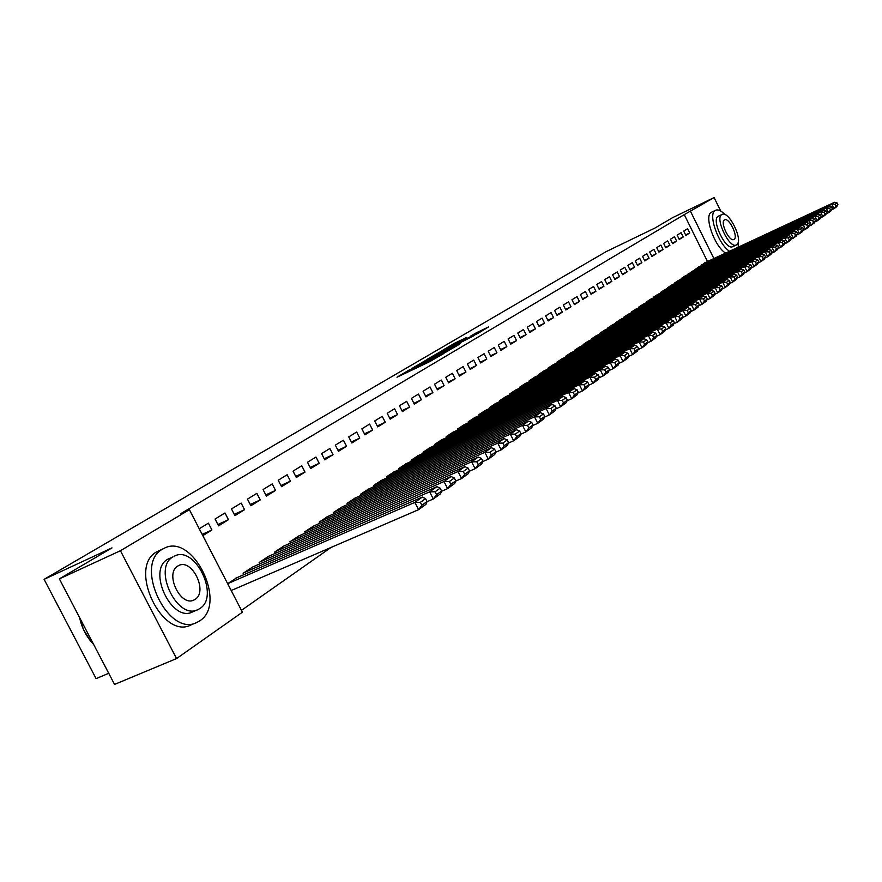 <?xml version="1.0" encoding="UTF-8"?>
<svg xmlns="http://www.w3.org/2000/svg" width="882" height="882" viewBox="0 0 882 882"><rect width="100%" height="100%" fill="white"/><g stroke="black" fill="none" stroke-linecap="round" stroke-linejoin="round"><path stroke-width="1.32" d="M409.678 369.712L396.977 377.22L429.534 361.752L443.756 353.55L411.012 369.701L407.826 370.991L409.678 369.712M466.821 337.398L454.649 343.208L442.808 350.165L478.11 333.286L488.606 326.891L475.244 333.385L470.15 336.395L479.235 332.305L471.297 336.494L447.869 347.497L466.821 337.398M707.496 261.524L684.256 214.624L180.446 513.853L189.387 509.697L242.418 612.196L176.554 658.567L120.426 550.721L189.387 509.697M684.256 214.624L714.1 197.579L720.759 211.074M176.554 658.567L114.55 684.421L59.359 578.879L111.981 547.887L44.1 579.342L606.166 251.624L654.83 228.118L672.679 217.611L714.1 197.579M59.359 578.879L120.426 550.721M426.315 360.021L411.927 368.455L444.175 353.109L459.29 344.377L426.315 360.021L426.645 360.661M427.384 359.195L442.058 350.782L474.703 335.292L451.011 347.409L447.395 349.548L460.547 343.517L427.417 359.283M44.1 579.342L96.083 678.622L108.729 673.286M683.241 236.993L681.102 232.683L677.144 235.119L679.283 239.452L683.241 236.993L679.063 238.978M698.202 267.169L694.553 270.212M669.923 245.273L667.74 240.885L663.65 243.41L665.833 247.809L669.923 245.273L665.59 247.324M685.16 275.956L681.125 278.591L681.378 279.109M656.142 253.84L653.926 249.386L649.692 251.987L651.919 256.464L656.142 253.84L651.666 255.967M671.654 285.04L667.487 287.764L667.751 288.304M641.876 262.704L639.626 258.172L635.238 260.863L637.51 265.416L641.876 262.704L637.245 264.898M657.685 294.445L653.364 297.267L653.639 297.818M627.113 271.877L624.809 267.268L620.267 270.068L622.582 274.699L627.113 271.877L622.306 274.159M643.21 304.18L638.733 307.112L639.02 307.686M611.81 281.391L609.462 276.705L604.743 279.594L607.103 284.313L611.81 281.391L606.827 283.75M628.216 314.279L623.574 317.311L623.872 317.906M595.934 291.258L593.542 286.485L588.658 289.483L591.05 294.29L595.934 291.258L590.764 293.706M612.67 324.741L607.852 327.883L608.161 328.512M579.463 301.501L577.026 296.639L571.944 299.759L574.403 304.643L579.463 301.501L574.094 304.036M596.53 335.601L591.535 338.864L591.855 339.515M562.352 312.129L559.872 307.179L554.591 310.42L557.093 315.403L562.352 312.129L556.774 314.764M579.772 346.869L574.579 350.264L574.921 350.948M544.58 323.187L542.044 318.126L536.554 321.5L539.111 326.583L544.58 323.187L538.781 325.91M562.363 358.588L556.961 362.116L557.325 362.833M526.102 334.675L523.5 329.515L517.8 333.021L520.402 338.214L526.102 334.675L520.049 337.508M544.26 370.782L538.637 374.442L539.012 375.192M506.852 346.637L504.206 341.378L498.264 345.027L500.932 350.319L506.852 346.637L500.557 349.581M525.407 383.461L519.564 387.275L519.961 388.058M486.82 359.095L484.108 353.726L477.912 357.53L480.646 362.932L486.82 359.095L480.249 362.16M505.783 396.668L499.686 400.649L500.105 401.464M465.928 372.083L463.16 366.603L456.7 370.572L459.478 376.085L465.928 372.083L459.07 375.28M485.32 410.439L478.959 414.595L479.4 415.455M444.12 385.632L441.287 380.032L434.55 384.177L437.395 389.811L444.12 385.632L436.965 388.962M463.976 424.804L457.339 429.137L457.791 430.041M421.353 399.778L418.454 394.067L411.409 398.399L414.331 404.154L421.353 399.778L413.878 403.261M441.673 439.82L434.738 444.341L435.223 445.289M397.55 414.573L394.585 408.741L387.209 413.272L390.197 419.148L397.55 414.573L389.723 418.211M418.366 455.498L411.111 460.239L411.618 461.242M372.645 430.063L369.602 424.088L361.874 428.839L364.939 434.848L372.645 430.063L364.442 433.856M393.978 471.914L386.382 476.875L386.922 477.934M346.549 446.281L343.429 440.173L335.325 445.145L338.479 451.297L346.549 446.281L337.938 450.25M368.433 489.113L360.462 494.306L361.036 495.43M319.185 463.293L315.977 457.041L307.476 462.256L310.707 468.562L319.185 463.293L310.144 467.449M341.643 507.15L333.286 512.596L333.892 513.787M290.454 481.153L287.157 474.748L278.227 480.238L281.545 486.688L290.454 481.153L280.939 485.508M313.518 526.08L304.731 531.802L305.381 533.059M260.245 499.929L256.86 493.358L247.467 499.135L250.874 505.75L260.245 499.929L250.234 504.504M283.949 545.98L274.71 552L275.393 553.345M228.449 519.696L224.976 512.96L215.076 519.035L218.582 525.826L228.449 519.696L217.898 524.503M252.825 566.928L243.09 573.267L243.829 574.689M241.459 610.344L331.037 547.457M231.205 590.532L418.575 509.675L414.871 502.387L227.666 583.686L236.652 577.82M199.255 528.759L208.395 523.147L211.923 529.972L202.165 534.404M202.805 535.639L211.923 529.972M268.591 556.322L259.11 562.495L259.815 563.874M244.557 509.686L241.128 503.038L231.481 508.958L234.943 515.661L244.557 509.686L234.281 514.371M298.921 535.903L289.913 541.769L290.575 543.069M275.537 490.425L272.207 483.942L263.045 489.565L266.408 496.103L275.537 490.425L265.78 494.89M327.751 516.499L319.185 522.078L319.813 523.302M304.996 472.113L301.743 465.784L293.033 471.131L296.308 477.515L304.996 472.113L295.724 476.368M355.192 498.021L347.034 503.346L347.629 504.493M333.032 454.682L329.868 448.508L321.577 453.602L324.763 459.831L333.032 454.682L324.212 458.75M381.355 480.414L373.582 485.486L374.133 486.577M359.746 438.078L356.67 432.037L348.765 436.899L351.863 442.973L359.746 438.078L351.345 441.959M406.315 463.612L398.885 468.463L399.414 469.489M385.236 422.235L382.237 416.326L374.685 420.968L377.717 426.91L385.236 422.235L377.22 425.94M430.151 447.571L423.062 452.201L423.558 453.172M409.59 407.098L406.657 401.321L399.447 405.753L402.401 411.563L409.59 407.098L401.938 410.648M452.951 432.235L446.16 436.656L446.634 437.582M432.864 392.622L429.997 386.978L423.106 391.211L425.995 396.9L432.864 392.622L425.554 396.029M474.759 417.55L468.265 421.783L468.717 422.665M455.145 378.775L452.345 373.251L445.741 377.309L448.563 382.876L455.145 378.775L448.144 382.049M495.662 403.482L489.433 407.55L489.863 408.388M476.478 365.512L473.744 360.099L467.416 363.979L470.172 369.437L476.478 365.512L469.775 368.654M515.694 389.998L509.73 393.89L510.127 394.695M496.941 352.8L494.262 347.486L488.198 351.212L490.888 356.56L496.941 352.8L490.513 355.81M534.933 377.055L529.2 380.792L529.586 381.564M516.576 340.595L513.952 335.392L508.131 338.964L510.766 344.2L516.576 340.595L510.402 343.484M553.4 364.63L547.898 368.224L548.262 368.952M535.429 328.876L532.871 323.771L527.271 327.2L529.85 332.338L535.429 328.876L529.509 331.654M571.15 352.679L565.858 356.13L566.211 356.835M553.554 317.608L551.041 312.603L545.66 315.899L548.196 320.938L553.554 317.608L547.865 320.287M588.228 341.18L583.134 344.509L583.476 345.182M570.985 306.771L568.526 301.853L563.355 305.029L565.825 309.979L570.985 306.771L565.516 309.35M604.677 330.122L599.771 333.319L600.091 333.958M587.776 296.33L585.361 291.512L580.378 294.577L582.804 299.417L587.776 296.33L582.506 298.822M620.509 319.46L615.79 322.547L616.088 323.154M603.938 286.286L601.579 281.545L596.772 284.5L599.154 289.263L603.938 286.286L598.867 288.69M635.779 309.185L631.225 312.162L631.523 312.746M619.528 276.595L617.202 271.943L612.582 274.787L614.908 279.462L619.528 276.595L614.633 278.91M650.508 299.274L646.12 302.14L646.396 302.702M634.566 267.246L632.284 262.682L627.819 265.427L630.112 270.013L634.566 267.246L629.847 269.484M664.73 289.704L660.486 292.471L660.761 293.022M649.075 258.228L646.837 253.74L642.526 256.386L644.775 260.907L649.075 258.228L644.522 260.388M678.467 280.454L674.366 283.144L674.62 283.662M663.088 249.518L660.894 245.097L656.726 247.655L658.931 252.098L663.088 249.518L658.689 251.613M691.731 271.524L688.026 274.622M676.637 241.095L674.476 236.751L670.452 239.231L672.613 243.597L676.637 241.095L672.382 243.123M704.575 262.891L700.981 265.879M689.735 232.958L687.607 228.681L683.715 231.073L685.843 235.373L689.735 232.958L685.623 234.91M713.88 258.547L690.606 211.559M414.849 366.813L447.935 350.76L414.849 366.813M440.449 352.326L435.035 355.512L448.795 348.423L440.449 352.326M235.748 578.206L422.313 497.062L425.576 498.617L420.383 502.343L421.872 505.265L427.053 501.516L425.576 498.617M427.053 501.516L425.995 504.306L418.575 509.675L421.872 505.265M420.383 502.343L414.871 502.387L422.313 497.062M426.965 501.748L433.305 499.003L429.644 491.825L243.906 572.727M251.954 567.313L436.888 486.644L440.14 488.154L435.091 491.781L436.557 494.648L441.595 491.009L440.14 488.154M441.595 491.009L440.515 493.788L433.305 499.003L436.557 494.648M435.091 491.781L429.644 491.825L436.888 486.644M441.485 491.296L447.626 488.628L444.021 481.539L259.892 561.966M267.731 556.685L451.055 476.512L454.296 477.978L449.39 481.506L450.823 484.339L455.729 480.8L454.296 477.978M455.729 480.8L454.638 483.545L447.626 488.628L450.823 484.339M449.39 481.506L444.021 481.539L451.055 476.512M199.718 620.84C227.644 603.806 193.125 532.882 164.317 548.207L162.52 549.166C133.16 564.436 168.275 638.447 197.193 622.284L199.718 620.84M164.317 548.207L156.787 551.779C127.35 567.082 162.398 640.949 191.383 624.754L196.036 622.78M197.381 609.837L192.772 611.821C171.968 623.365 146.743 570.4 167.745 559.221L173.048 556.829C152.101 567.986 177.37 621.049 198.119 609.517L199.861 608.525C220.07 596.452 195.12 544.999 174.415 556.09M177.822 566.035C164.405 573.333 180.656 607.345 194.029 599.958L195.109 599.352C208.207 591.668 192.089 558.328 178.748 565.527L177.822 566.035M79.545 617.488C81.861 628.039 86.579 637.058 93.69 644.522M90.041 640.343L83.47 629.55L79.523 617.433M738.278 247.169L738.157 242.396M725.136 214.701C721.311 210.743 718.146 209.255 715.633 210.247L715.28 210.434C707.662 213.764 718.312 244.369 729.535 251.249M715.633 210.247L711.355 212.319C703.715 215.66 714.332 246.243 725.577 253.09M733.096 246.453L732.744 246.651C725.842 250.83 710.936 219.783 718.18 216.299L718.676 216.068M736.724 244.755C743.735 240.962 728.973 210.379 722.071 214.425L721.807 214.569C714.574 218.041 729.502 249.121 736.382 244.953L736.724 244.755M724.464 219.938C719.822 222.209 729.425 242.186 733.857 239.507L734.078 239.397C738.62 236.982 729.083 217.226 724.64 219.839L724.464 219.938M455.597 481.131L461.551 478.54L458.001 471.539L275.471 551.482M283.111 546.344L464.847 466.644L468.066 468.077L463.293 471.506L464.715 474.307L469.478 470.856L468.066 468.077M469.478 470.856L468.375 473.601L461.551 478.54L464.715 474.307M463.293 471.506L458.001 471.539L464.847 466.644M469.323 471.242L475.111 468.717L471.605 461.815L290.663 541.272M298.105 536.256L478.276 457.052L481.473 458.442L476.82 461.782L478.22 464.538L482.862 461.187L481.473 458.442M482.862 461.187L481.748 463.91L475.111 468.717L478.22 464.538M476.82 461.782L471.605 461.815L478.276 457.052M482.686 461.617L488.297 459.158L484.846 452.345L305.459 531.317M312.724 526.422L491.34 447.703L494.526 449.059L489.995 452.312L491.373 455.035L495.893 451.771L494.526 449.059M495.893 451.771L494.769 454.473L488.297 459.158L491.373 455.035M489.995 452.312L484.846 452.345L491.34 447.703M495.706 452.245L501.152 449.853L497.746 443.128L319.89 521.604M326.979 516.83L504.074 438.597L507.238 439.92L502.828 443.095L504.184 445.785L508.594 442.599L507.238 439.92M508.594 442.599L507.448 445.289L501.152 449.853L504.184 445.785M502.828 443.095L497.746 443.128L504.074 438.597M508.374 443.106L513.666 440.78L510.314 434.142L333.98 512.133M340.893 507.481L516.466 429.732L519.619 431.022L515.32 434.109L516.665 436.766L520.953 433.668L519.619 431.022M520.953 433.668L519.807 436.336L513.666 440.78L516.665 436.766M515.32 434.109L510.314 434.142L516.466 429.732M520.722 434.209L525.859 431.948L522.552 425.389L347.717 502.883M354.465 498.341L528.561 421.089L531.692 422.346L527.502 425.356L528.825 427.979L533.004 424.959L531.692 422.346M533.004 424.959L531.846 427.605L525.859 431.948L528.825 427.979M527.502 425.356L522.552 425.389L528.561 421.089M532.75 425.543L537.755 423.327L534.492 416.855L361.124 493.865M367.717 489.433L540.346 412.666L543.455 413.89L539.365 416.822L540.677 419.413L544.756 416.469L543.455 413.89M544.756 416.469L543.588 419.104L537.755 423.327L540.677 419.413M539.365 416.822L534.492 416.855L540.346 412.666M544.481 417.087L549.343 414.926L546.123 408.531L374.222 485.056M380.66 480.723L551.834 404.441L554.921 405.643L550.941 408.498L552.231 411.067L556.211 408.19L554.921 405.643M556.211 408.19L555.032 410.803L549.343 414.926L552.231 411.067M550.941 408.498L546.123 408.531L551.834 404.441M555.914 408.84L560.654 406.734L557.479 400.417L387.011 476.445M393.295 472.223L563.047 396.426L566.123 397.595L562.231 400.384L563.51 402.92L567.38 400.108L566.123 397.595M567.38 400.108L566.211 402.71L560.654 406.734L563.51 402.92M562.231 400.384L557.479 400.417L563.047 396.426M567.082 400.792L571.69 398.741L568.548 392.49L399.513 468.044M405.643 463.91L573.984 388.609L577.037 389.745L573.245 392.468L574.502 394.971L578.294 392.225L577.037 389.745M578.294 392.225L577.104 394.816L571.69 398.741L574.502 394.971M573.245 392.468L568.548 392.49L573.984 388.609M577.964 392.942L582.462 390.935L579.364 384.761L411.718 459.831M417.715 455.796L584.667 380.969L587.699 382.082L584.005 384.739L585.24 387.209L588.933 384.541L587.699 382.082M588.933 384.541L587.743 387.11L582.462 390.935L585.24 387.209M584.005 384.739L579.364 384.761L584.667 380.969M588.592 385.269L592.969 383.317L589.915 377.22L423.647 451.805M429.512 447.858L595.096 373.505L598.117 374.596L594.501 377.198L595.725 379.635L599.33 377.022L598.117 374.596M599.33 377.022L598.139 379.58L592.969 383.317L595.725 379.635M594.501 377.198L589.915 377.22L595.096 373.505M598.977 377.783L603.244 375.875L600.223 369.845L435.322 443.955M441.055 440.096L605.284 366.228L608.282 367.287L604.743 369.823L605.956 372.237L609.484 369.69L608.282 367.287M609.484 369.69L608.282 372.226L603.244 375.875L605.956 372.237M604.743 369.823L600.223 369.845L605.284 366.228M609.109 370.473L613.266 368.61L610.289 362.645L446.722 436.281M452.334 432.5L615.228 359.106L618.216 360.143L614.765 362.623L615.956 365.016L619.396 362.524L618.216 360.143M619.396 362.524L618.194 365.038L613.266 368.61L615.956 365.016M614.765 362.623L610.289 362.645L615.228 359.106M619.01 363.329L623.067 361.51L620.123 355.611L457.89 428.773M463.381 425.08L624.952 352.161L627.918 353.175L624.544 355.6L625.724 357.949L629.087 355.523L627.918 353.175M629.087 355.523L627.885 358.026L623.067 361.51L625.724 357.949M624.544 355.6L620.123 355.611L624.952 352.161M628.69 356.35L632.648 354.575L629.737 348.743L468.805 421.42M474.174 417.814L634.456 345.358L637.399 346.35L634.103 348.721L635.272 351.058L638.568 348.677L637.399 346.35M638.568 348.677L637.355 351.157L632.648 354.575L635.272 351.058M634.103 348.721L629.737 348.743L634.456 345.358M638.149 349.526L642.008 347.784L639.13 342.018L479.488 414.231M484.747 410.703L643.75 338.71L646.682 339.68L643.452 342.007L644.61 344.311L647.829 341.984L646.682 339.68M647.829 341.984L646.616 344.454L642.008 347.784L644.61 344.311M643.452 342.007L639.13 342.018L643.75 338.71M647.399 342.855L651.17 341.158L648.325 335.447L489.951 407.197M495.1 403.736L652.845 332.216L655.756 333.164L652.603 335.436L653.738 337.718L656.881 335.436L655.756 333.164M656.881 335.436L655.668 337.894L651.17 341.158L653.738 337.718M652.603 335.436L648.325 335.447L652.845 332.216M656.451 336.329L660.122 334.664L657.311 329.019L500.193 400.307M505.232 396.922L661.732 325.855L664.62 326.781L661.544 329.008L662.669 331.257L665.745 329.041L664.62 326.781M665.745 329.041L664.532 331.467L660.122 334.664L662.669 331.257M661.544 329.008L657.311 329.019L661.732 325.855M665.293 329.945L668.887 328.313L666.108 322.735L510.226 393.559M515.165 390.241L670.43 319.637L673.308 320.541L670.287 322.713L671.4 324.951L674.41 322.768L673.308 320.541M674.41 322.768L673.198 325.193L668.887 328.313L671.4 324.951M670.287 322.713L666.108 322.735L670.43 319.637M673.947 323.694L677.464 322.106L674.719 316.572L520.049 386.955M524.889 383.703L678.953 313.551L681.797 314.444L678.853 316.561L679.945 318.777L682.9 316.638L681.797 314.444M682.9 316.638L681.687 319.041L677.464 322.106L679.945 318.777M678.853 316.561L674.719 316.572L678.953 313.551M682.425 317.575L685.854 316.021L683.142 310.552L529.674 380.473M534.415 377.287L687.287 307.586L690.121 308.457L687.232 310.541L688.313 312.724L691.201 310.64L690.121 308.457M691.201 310.64L689.989 313.033L685.854 316.021L688.313 312.724M687.232 310.541L683.142 310.552L687.287 307.586M690.716 311.589L694.079 310.067L691.389 304.654L539.111 374.133M543.753 371.002L695.446 301.754L698.257 302.603L695.435 304.643L696.504 306.804L699.338 304.764L698.257 302.603M699.338 304.764L698.114 307.134L694.079 310.067L696.504 306.804M695.435 304.643L691.389 304.654L695.446 301.754M698.842 305.734L702.116 304.235L699.459 298.877L548.35 367.915M552.904 364.85L703.439 296.032L706.239 296.87L703.461 298.866L704.531 301.016L707.298 299.009L706.239 296.87M707.298 299.009L706.085 301.368L702.116 304.235L704.531 301.016M703.461 298.866L699.459 298.877L703.439 296.032M706.791 299.99L709.999 298.524L707.375 293.221L557.413 361.818M561.878 358.809L711.267 290.443L714.045 291.258L711.333 293.21L712.38 295.338L715.093 293.375L714.045 291.258M715.093 293.375L713.88 295.713L709.999 298.524L712.38 295.338M711.333 293.21L707.375 293.221L711.267 290.443M714.585 294.368L717.716 292.934L715.115 287.686L566.299 355.843M570.676 352.888L718.94 284.952L721.697 285.757L719.039 287.675L720.076 289.77L722.733 287.852L721.697 285.757M722.733 287.852L721.52 290.178L717.716 292.934L720.076 289.77M719.039 287.675L715.115 287.686L718.94 284.952M722.215 288.855L725.291 287.455L722.711 282.251L575.02 349.978M579.309 347.089L726.448 279.583L729.205 280.366L726.592 282.24L727.628 284.324L730.23 282.438L729.205 280.366M730.23 282.438L729.017 284.754L725.291 287.455L727.628 284.324M726.592 282.24L722.711 282.251L726.448 279.583M729.69 283.453L732.699 282.075L730.153 276.926L583.564 344.223M587.776 341.389L733.824 274.313L736.547 275.085L734 276.926L735.015 278.977L737.561 277.135L736.547 275.085M737.561 277.135L736.36 279.429L732.699 282.075L735.015 278.977M734 276.926L730.153 276.926L733.824 274.313M737.021 278.161L739.976 276.816L737.451 271.711L591.943 338.589M596.078 335.799L741.045 269.142L743.758 269.903L741.255 271.7L742.258 273.74L744.761 271.932L743.758 269.903M744.761 271.932L743.548 274.214L739.976 276.816L742.258 273.74M741.255 271.7L737.451 271.711L741.045 269.142M744.21 272.968L747.098 271.645L744.595 266.596L600.179 333.043M604.236 330.32L748.123 264.082L750.825 264.82L748.366 266.596L749.369 268.613L751.817 266.838L750.825 264.82M751.817 266.838L750.604 269.109L747.098 271.645L749.369 268.613M748.366 266.596L744.595 266.596L748.123 264.082M751.266 267.885L754.088 266.585L751.618 261.579L608.249 327.619M612.24 324.94L755.069 259.11L757.748 259.848L755.345 261.579L756.326 263.575L758.741 261.833L757.748 259.848M758.741 261.833L757.528 264.093L754.088 266.585L756.326 263.575M755.345 261.579L751.618 261.579L755.069 259.11M758.178 262.891L760.946 261.623L758.498 256.662L616.176 322.283M620.09 319.648L761.883 254.237L764.551 254.953L762.18 256.662L763.162 258.635L765.521 256.938L764.551 254.953M765.521 256.938L764.319 259.176L760.946 261.623L763.162 258.635M762.18 256.662L758.498 256.662L761.883 254.237M764.948 257.996L767.66 256.75L765.245 251.844L623.96 317.046M627.797 314.466L768.575 249.463L771.221 250.168L768.895 251.833L769.865 253.796L772.18 252.12L771.221 250.168M772.18 252.12L770.978 254.347L767.66 256.75L769.865 253.796M768.895 251.833L765.245 251.844L768.575 249.463M771.607 253.189L774.264 251.965L771.86 247.103L631.6 311.908M635.371 309.373L775.135 244.766L777.759 245.461L775.487 247.092L776.447 249.044L778.718 247.401L777.759 245.461M778.718 247.401L777.516 249.606L774.264 251.965L776.447 249.044M775.487 247.092L771.86 247.103L775.135 244.766M778.133 248.47L780.735 247.269L778.365 242.462L639.108 306.859M642.813 304.367L781.562 240.169L784.186 240.841L781.948 242.451L782.896 244.38L785.134 242.77L784.186 240.841M785.134 242.77L783.933 244.964L780.735 247.269L782.896 244.38M781.948 242.451L778.365 242.462L781.562 240.169M784.539 243.851L787.097 242.671L784.737 237.897L646.484 301.898M650.122 299.45L787.891 235.648L790.493 236.31L788.299 237.886L789.236 239.805L791.43 238.217L790.493 236.31M791.43 238.217L790.228 240.4L787.097 242.671L789.236 239.805M788.299 237.886L784.737 237.897L787.891 235.648M790.823 239.309L793.337 238.151L791 233.421L653.727 297.025M657.299 294.621L794.087 231.205L796.678 231.867L794.528 233.41L795.454 235.307L797.604 233.752L796.678 231.867M797.604 233.752L796.413 235.924L793.337 238.151L795.454 235.307M794.528 233.41L791 233.421L794.087 231.205M796.997 234.844L799.456 233.708L797.152 229.022L660.838 292.24M664.355 289.88L800.183 226.85L802.752 227.501L800.636 229.011L801.562 230.897L803.678 229.364L802.752 227.501M803.678 229.364L802.477 231.525L799.456 233.708L801.562 230.897M800.636 229.011L797.152 229.022L800.183 226.85M803.061 230.467L805.475 229.353L803.193 224.701L667.828 287.532M671.279 285.217L806.17 222.573L808.717 223.201L806.644 224.701L807.559 226.553L809.632 225.064L808.717 223.201M809.632 225.064L808.441 227.203L805.475 229.353L807.559 226.553M806.644 224.701L803.193 224.701L806.17 222.573M809.014 226.167L811.385 225.064L809.125 220.467L674.708 282.913M678.093 280.63L812.046 218.372L814.582 218.99L812.543 220.456L813.447 222.297L815.486 220.831L814.582 218.99M815.486 220.831L814.295 222.959L811.385 225.064L813.447 222.297M812.543 220.456L809.125 220.467L812.046 218.372M814.869 221.933L817.184 220.864L814.946 216.299L681.466 278.37M684.796 276.121L817.823 214.238L820.348 214.855L818.342 216.288L819.235 218.119L821.241 216.674L820.348 214.855M821.241 216.674L820.051 218.791L817.184 220.864L819.235 218.119M818.342 216.288L814.946 216.299L817.823 214.238M820.613 217.788L822.895 216.729L820.668 212.198L688.103 273.894M691.378 271.689L823.49 210.181L826.004 210.787L824.031 212.198L824.924 214.006L826.886 212.595L826.004 210.787M826.886 212.595L825.706 214.69L822.895 216.729L824.924 214.006M824.031 212.198L820.668 212.198L823.49 210.181M826.258 213.709L828.496 212.672L826.291 208.185L694.63 269.506M697.86 267.334L829.069 206.201L831.561 206.785L829.631 208.174L830.513 209.971L832.443 208.582L831.561 206.785M832.443 208.582L831.263 210.666L828.496 212.672L830.513 209.971M829.631 208.174L826.291 208.185L829.069 206.201M831.803 209.695L834.008 208.681L831.825 204.227L701.058 265.184M704.233 263.045L834.548 202.276L837.029 202.86L835.133 204.227L836.004 206.002L837.9 204.635L837.029 202.86M837.9 204.635L836.72 206.708L834.008 208.681L836.004 206.002M835.133 204.227L831.825 204.227L834.548 202.276M424.848 363.968L424.275 362.855M411.365 370.385L411.012 369.701M414.044 369.106L413.702 368.422M423.338 364.696L422.831 363.704M428.09 362.436L427.737 361.752M430.791 361.124L430.449 360.462M423.812 362.028L423.525 361.455M442.378 351.411L442.058 350.782M478.265 332.613L477.945 331.985M457.648 342.425L457.339 341.819M408.256 371.862L407.859 371.068M424.915 363.935L424.518 363.141M718.455 216.156L722.071 214.425M732.744 246.651L736.382 244.953"/></g></svg>
